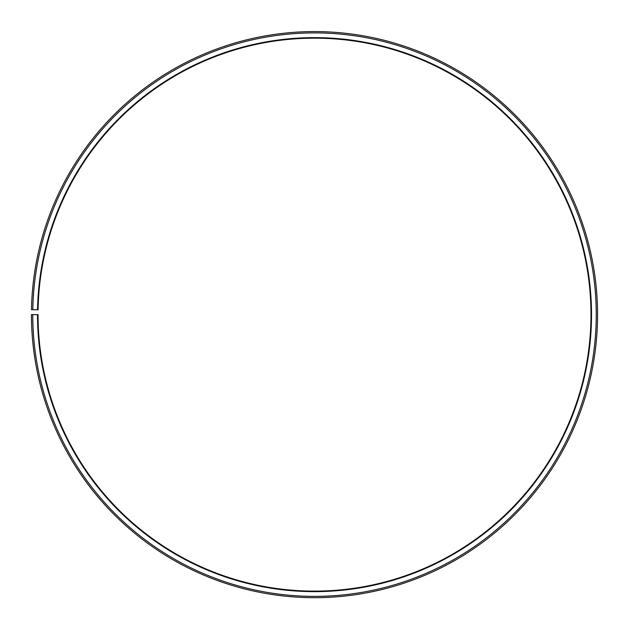 <?xml version="1.0" encoding="UTF-8"?>
<svg xmlns="http://www.w3.org/2000/svg" width="629" height="629" viewBox="0 0 629 629"><rect width="100%" height="100%" fill="white"/><g stroke="black" fill="none" stroke-linecap="round" stroke-linejoin="round"><path stroke-width="0.47" stroke-dasharray="3.15 2.36" d="M37.504 314.642A276.996 276.996 0 0 0 451.606 555.328A276.996 276.996 0 0 0 455.789 76.376A276.996 276.996 0 0 0 37.551 309.806L38.078 309.814A276.469 276.469 0 0 1 455.522 76.832A276.469 276.469 0 0 1 451.347 554.872A276.469 276.469 0 0 1 38.031 314.642L31.45 314.642A283.058 283.058 0 0 0 454.602 560.588A283.058 283.058 0 0 0 458.879 71.171A283.058 283.058 0 0 0 31.489 309.696L32.81 309.72A281.737 281.737 0 0 1 458.203 72.304A281.737 281.737 0 0 1 453.949 559.448A281.737 281.737 0 0 1 32.763 314.642M37.551 309.806L32.81 309.72"/><path stroke-width="0.94" d="M38.078 309.814A276.469 276.469 0 0 1 455.522 76.832A276.469 276.469 0 0 1 451.347 554.872A276.469 276.469 0 0 1 38.031 314.642L37.504 314.642A276.996 276.996 0 0 0 451.606 555.328A276.996 276.996 0 0 0 455.789 76.376A276.996 276.996 0 0 0 37.551 309.806L38.078 309.814M32.763 314.642A281.737 281.737 0 0 0 453.949 559.448A281.737 281.737 0 0 0 458.203 72.304A281.737 281.737 0 0 0 32.81 309.72L31.489 309.696A283.058 283.058 0 0 1 458.879 71.171A283.058 283.058 0 0 1 454.602 560.588A283.058 283.058 0 0 1 31.45 314.642L37.504 314.642M32.81 309.72L37.551 309.806"/></g></svg>
